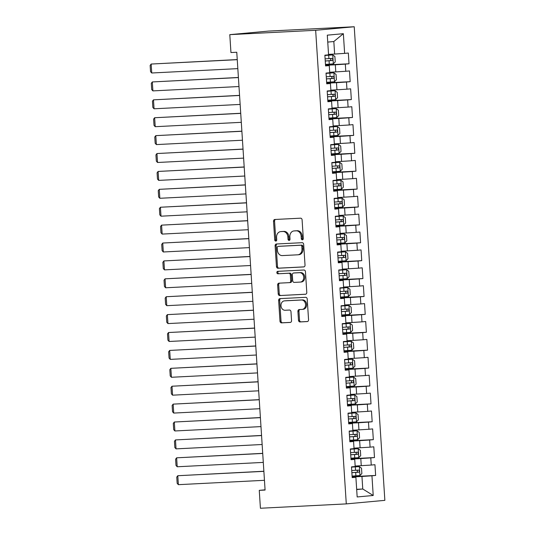 <?xml version="1.0" encoding="UTF-8"?>
<svg xmlns="http://www.w3.org/2000/svg" width="535" height="535" viewBox="0 0 535 535"><rect width="100%" height="100%" fill="white"/><g stroke="black" fill="none" stroke-linecap="round" stroke-linejoin="round"><path stroke-width="0.8" d="M302.382 239.814A1.23 1.003 -95.2 0 0 303.305 238.53L302.094 219.865A1.759 1.431 -95.2 0 0 300.556 218.18L274.843 219.484A1.759 1.431 -95.2 0 0 273.525 221.309L274.736 239.981A1.23 1.003 -95.2 0 0 276.735 239.881L276.575 237.46A5.638 4.574 -95.2 0 1 280.634 231.622A5.638 4.574 -95.2 0 1 280.781 231.608L282.928 231.501A5.638 4.574 -95.2 0 1 287.863 236.891L288.017 239.305A1.23 1.003 -95.2 0 0 290.017 239.205L289.863 236.791A5.638 4.574 -95.2 0 1 293.916 230.946A5.638 4.574 -95.2 0 1 294.069 230.933L296.216 230.826A5.638 4.574 -95.2 0 1 301.145 236.216L301.305 238.63A1.23 1.003 -95.2 0 0 302.382 239.814M298.483 320.251A1.759 1.431 -95.2 0 0 300.028 321.936L307.244 321.575A1.759 1.431 -95.2 0 0 308.555 319.743L307.217 299.011A1.759 1.431 -95.2 0 0 305.672 297.326L279.959 298.63A1.759 1.431 -95.2 0 0 278.641 300.463L279.986 321.194A1.759 1.431 -95.2 0 0 281.524 322.879L290.244 322.431A1.759 1.431 -95.2 0 0 291.555 320.605L290.98 311.731A1.759 1.431 -95.2 0 0 289.442 310.046L285.122 310.267A4.708 3.825 -95.2 0 1 281.002 305.839A4.708 3.825 -95.2 0 1 284.386 300.877A4.708 3.825 -95.2 0 1 284.513 300.871L301.439 300.008A4.708 3.825 -95.2 0 1 305.559 304.435A4.708 3.825 -95.2 0 1 302.175 309.397A4.708 3.825 -95.2 0 1 302.048 309.411L299.225 309.551A1.759 1.431 -95.2 0 0 297.908 311.383L298.483 320.251L299.526 320.157A1.759 1.431 -95.2 0 0 301.071 321.843L307.551 321.515M265.086 490.053L236.771 52.249L230.946 52.544L229.789 34.648L315.657 30.288L346.285 503.896L260.418 508.25L259.261 490.354L265.086 490.053M303.706 266.932A1.759 1.431 -95.2 0 0 305.024 265.106L303.679 244.375A1.759 1.431 -95.2 0 0 302.141 242.689L276.428 243.993A1.759 1.431 -95.2 0 0 275.11 245.819L276.455 266.55A1.759 1.431 -95.2 0 0 277.993 268.236L303.8 266.925M305.452 271.693L306.789 292.424A1.759 1.431 -95.2 0 1 305.472 294.25L279.758 295.554A1.759 1.431 -95.2 0 1 278.22 293.875L277.645 285.001A1.759 1.431 -95.2 0 1 278.962 283.169L289.388 282.64A1.759 1.431 -95.2 0 0 290.706 280.815L290.324 274.93A1.759 1.431 -95.2 0 0 288.78 273.245L277.926 273.793A1.23 1.003 -95.2 0 1 277.765 271.332L303.907 270.008A1.759 1.431 -95.2 0 1 305.452 271.693M315.657 30.288L354.23 26.75L384.859 500.352L346.285 503.896M325.507 64.969L349.021 63.779L348.332 53.039L344.627 53.38L343.356 33.692L327.3 35.163L328.577 54.851L324.872 55.192L325.568 65.932L329.266 65.591L329.734 72.753L326.029 73.088L326.724 83.828L330.423 83.487L330.891 90.649L327.186 90.99L327.881 101.73L331.586 101.389L332.048 108.551L328.343 108.886L329.038 119.626L332.743 119.285L333.205 126.447L329.5 126.788L330.195 137.528L333.9 137.187L334.362 144.343L330.663 144.684L331.352 155.424L335.057 155.083L335.519 162.245L331.82 162.587L332.509 173.327L336.214 172.986L336.675 180.141L332.977 180.482L333.673 191.222L337.371 190.881L337.832 198.044L334.134 198.385L334.83 209.125L338.528 208.784L338.989 215.939L335.291 216.28L335.987 227.021L339.685 226.679L340.146 233.842L336.448 234.183L337.144 244.916L340.842 244.582L341.303 251.738L337.605 252.079L338.301 262.819L341.999 262.478L342.46 269.64L338.762 269.981L339.457 280.714L343.156 280.38L343.624 287.536L339.919 287.877L340.614 298.617L344.313 298.276L344.781 305.438L341.076 305.773L341.771 316.513L345.47 316.178L345.938 323.334L342.233 323.675L342.928 334.415L346.633 334.074L347.095 341.236L343.39 341.571L344.085 352.311L347.79 351.976L348.252 359.132L344.547 359.473L345.242 370.213L348.947 369.872L349.409 377.035L345.71 377.369L346.399 388.109L350.104 387.768L350.565 394.93L346.867 395.271L347.556 406.011L351.261 405.67L351.722 412.833L348.024 413.167L348.72 423.907L352.418 423.566L352.879 430.728L349.181 431.07L349.877 441.81L353.575 441.469L354.036 448.624L350.338 448.965L351.034 459.705L354.732 459.364L355.193 466.527L351.495 466.868L352.19 477.608L355.889 477.267L352.17 477.28M349.021 63.779L345.322 64.12L345.784 71.275L329.7 72.265M326.664 82.871L350.178 81.674L349.489 70.941L345.784 71.275M350.178 81.674L346.479 82.015L346.941 89.178L330.857 90.161M327.821 100.767L351.341 99.577L350.646 88.837L346.941 89.178M351.341 99.577L347.636 99.918L348.098 107.074L332.014 108.063M328.978 118.67L352.498 117.473L351.803 106.732L348.098 107.074M352.498 117.473L348.793 117.814L349.255 124.976L333.171 125.959M330.135 136.565L353.655 135.375L352.96 124.635L349.255 124.976M353.655 135.375L349.95 135.716L350.418 142.872L334.328 143.862M331.292 154.468L354.812 153.271L354.116 142.531L350.418 142.872M354.812 153.271L351.107 153.612L351.575 160.774L335.485 161.757M332.449 172.364L355.969 171.173L355.273 160.433L351.575 160.774M355.969 171.173L352.264 171.514L352.732 178.67L336.642 179.66M333.606 190.266L357.126 189.069L356.43 178.329L352.732 178.67M357.126 189.069L353.428 189.41L353.889 196.572L337.799 197.555M334.763 208.162L358.283 206.971L357.587 196.231L353.889 196.572M358.283 206.971L354.585 207.306L355.046 214.468L338.963 215.458M335.92 226.064L359.44 224.867L358.744 214.127L355.046 214.468M359.44 224.867L355.742 225.208L356.203 232.371L340.12 233.354M337.077 243.96L360.597 242.77L359.901 232.029L356.203 232.371M360.597 242.77L356.898 243.104L357.36 250.266L341.276 251.256M338.24 261.856L361.754 260.665L361.058 249.925L357.36 250.266M361.754 260.665L358.055 261.006L358.517 268.162L342.433 269.152M339.397 279.758L362.911 278.568L362.215 267.828L358.517 268.162M362.911 278.568L359.212 278.902L359.674 286.064L343.59 287.054M340.554 297.654L364.067 296.464L363.379 285.723L359.674 286.064M364.067 296.464L360.369 296.805L360.831 303.96L344.747 304.95M341.711 315.556L365.224 314.366L364.536 303.626L360.831 303.96M365.224 314.366L361.526 314.7L361.988 321.863L345.904 322.846M342.868 333.452L366.388 332.262L365.693 321.522L361.988 321.863M366.388 332.262L362.683 332.603L363.145 339.758L347.061 340.748M344.025 351.355L367.545 350.157L366.849 339.424L363.145 339.758M367.545 350.157L363.84 350.499L364.302 357.661L348.218 358.644M345.182 369.25L368.702 368.06L368.006 357.32L364.302 357.661M368.702 368.06L364.997 368.401L365.465 375.557L349.375 376.546M346.339 387.153L369.859 385.956L369.163 375.222L365.465 375.557M369.859 385.956L366.154 386.297L366.622 393.459L350.532 394.442M347.496 405.048L371.016 403.858L370.32 393.118L366.622 393.459M371.016 403.858L367.311 404.199L367.779 411.355L351.689 412.345M348.653 422.951L372.173 421.754L371.477 411.014L367.779 411.355M372.173 421.754L368.475 422.095L368.936 429.257L352.846 430.24M349.81 440.847L373.33 439.656L372.634 428.916L368.936 429.257M373.33 439.656L369.632 439.997L370.093 447.153L354.01 448.143M350.967 458.749L374.487 457.552L373.791 446.812L370.093 447.153M374.487 457.552L370.788 457.893L371.25 465.055L355.166 466.038M352.13 476.645L375.644 475.454L374.948 464.714L371.25 465.055M375.644 475.454L371.945 475.796L373.216 495.484L357.166 496.955L355.889 477.267M351.013 459.384L354.732 459.364M356.671 489.311L362.763 488.997L361.954 476.471L352.15 476.966M371.945 475.796L361.954 476.471M373.216 495.484L362.763 488.997L356.684 489.558M349.857 441.489L353.575 441.469M361.259 465.731L360.797 458.569L350.993 459.07M370.788 457.893L360.797 458.569M348.693 423.586L352.418 423.566M360.102 447.835L359.64 440.673L349.83 441.168M369.632 439.997L359.64 440.673M347.536 405.69L351.261 405.67M358.945 429.933L358.483 422.77L348.673 423.272M368.475 422.095L358.483 422.77M346.379 387.788L350.104 387.768M357.788 412.037L357.32 404.875L347.516 405.369M367.311 404.199L357.32 404.875M345.222 369.892L348.947 369.872M356.631 394.135L356.163 386.979L346.359 387.474M366.154 386.297L356.163 386.979M344.065 351.99L347.79 351.976M355.474 376.239L355.006 369.076L345.202 369.571M364.997 368.401L355.006 369.076M342.908 334.094L346.633 334.074M354.31 358.336L353.849 351.181L344.045 351.676M363.84 350.499L353.849 351.181M341.751 316.192L345.47 316.178M353.154 340.441L352.692 333.278L342.888 333.78M362.683 332.603L352.692 333.278M340.594 298.296L344.313 298.276M351.997 322.538L351.535 315.382L341.731 315.877M361.526 314.7L351.535 315.382M339.437 280.393L343.156 280.38M350.84 304.642L350.378 297.48L340.574 297.982M360.369 296.805L350.378 297.48M338.28 262.498L341.999 262.478M349.683 286.74L349.221 279.584L339.417 280.079M359.212 278.902L349.221 279.584M337.124 244.595L340.842 244.582M348.526 268.844L348.064 261.682L338.26 262.183M358.055 261.006L348.064 261.682M335.967 226.7L339.685 226.679M347.369 250.942L346.907 243.786L337.103 244.281M356.898 243.104L346.907 243.786M334.803 208.797L338.528 208.784M346.212 233.046L345.75 225.884L335.947 226.385M355.742 225.208L345.75 225.884M333.646 190.901L337.371 190.881M345.055 215.144L344.593 207.988L334.783 208.483M354.585 207.306L344.593 207.988M332.489 172.999L336.214 172.986M343.898 197.248L343.43 190.085L333.626 190.587M353.428 189.41L343.43 190.085M331.332 155.103L335.057 155.083M342.741 179.352L342.273 172.19L332.469 172.685M352.264 171.514L342.273 172.19M330.175 137.207L333.9 137.187M341.584 161.45L341.116 154.287L331.312 154.789M351.107 153.612L341.116 154.287M329.018 119.305L332.743 119.285M340.421 143.554L339.959 136.392L330.155 136.886M349.95 135.716L339.959 136.392M327.861 101.409L331.586 101.389M339.264 125.651L338.802 118.496L328.998 118.991M348.793 117.814L338.802 118.496M326.704 83.507L330.423 83.487M338.107 107.756L337.645 100.593L327.841 101.088M347.636 99.918L337.645 100.593M325.548 65.611L329.266 65.591M336.95 89.853L336.488 82.698L326.684 83.192M346.479 82.015L336.488 82.698M335.793 71.957L335.331 64.795L325.527 65.29M345.322 64.12L335.331 64.795M265.066 489.819L259.261 490.354M229.789 34.648L268.363 31.104L354.23 26.75M344.627 53.38L334.636 54.055L333.827 41.529L327.748 42.084M334.636 54.055L328.543 54.363M343.356 33.692L333.827 41.529M302.924 239.58A1.23 1.003 -95.2 0 1 302.349 238.536L302.188 236.122A5.638 4.574 -95.2 0 0 297.253 230.732L296.216 230.826M294.812 230.866A5.638 4.574 -95.2 0 1 294.959 230.852A5.638 4.574 -95.2 0 1 295.113 230.839L297.253 230.732M281.524 231.541A5.638 4.574 -95.2 0 1 281.677 231.521A5.638 4.574 -95.2 0 1 281.825 231.515L283.971 231.401A5.638 4.574 -95.2 0 1 288.907 236.791L289.06 239.212A1.23 1.003 -95.2 0 0 289.636 240.255M275.572 219.444A1.759 1.431 -95.2 0 0 274.569 221.216L275.772 239.881A1.23 1.003 -95.2 0 0 276.348 240.931M277.157 243.953A1.759 1.431 -95.2 0 0 276.154 245.725L277.491 266.457A1.759 1.431 -95.2 0 0 279.036 268.142L304.02 266.871M301.807 246.408A1.23 1.003 -95.2 0 0 300.73 245.224L278.153 246.374A1.23 1.003 -95.2 0 0 277.237 247.651L277.397 250.199A5.638 4.574 -95.2 0 0 282.333 255.59L297.761 254.807A5.638 4.574 -95.2 0 0 297.915 254.794A5.638 4.574 -95.2 0 0 301.974 248.956L301.807 246.408L302.85 246.307A1.23 1.003 -95.2 0 0 301.767 245.13L300.73 245.224M279.13 246.281A1.23 1.003 -95.2 0 1 279.196 246.274L301.767 245.13M298.804 254.713A5.638 4.574 -95.2 0 0 298.958 254.7A5.638 4.574 -95.2 0 0 303.017 248.855L301.974 248.956M302.85 246.307L303.017 248.855M305.786 294.197L279.758 295.554M279.691 283.135A1.759 1.431 -95.2 0 0 278.688 284.908L279.263 293.775A1.759 1.431 -95.2 0 0 280.801 295.46M289.482 282.634L290.431 282.547A1.759 1.431 -95.2 0 0 291.742 280.714L291.368 274.829A1.759 1.431 -95.2 0 0 289.823 273.144L277.926 273.793M278.548 271.292A1.23 1.003 -95.2 0 0 278.962 273.699M300.209 282.092A4.708 3.825 -95.2 0 0 300.336 282.085A4.708 3.825 -95.2 0 0 303.719 277.123A4.708 3.825 -95.2 0 0 299.6 272.696L293.635 272.997A1.759 1.431 -95.2 0 0 292.324 274.823L292.705 280.708A1.759 1.431 -95.2 0 0 294.243 282.393L300.209 282.092M301.252 281.998A4.708 3.825 -95.2 0 0 301.379 281.985A4.708 3.825 -95.2 0 0 304.763 277.023A4.708 3.825 -95.2 0 0 300.643 272.596L299.6 272.696M294.584 272.91A1.759 1.431 -95.2 0 1 294.678 272.903L300.643 272.596M299.961 309.518A1.759 1.431 -95.2 0 0 298.951 311.283L299.526 320.157M303.091 309.31A4.708 3.825 -95.2 0 0 303.218 309.304A4.708 3.825 -95.2 0 0 306.602 304.341A4.708 3.825 -95.2 0 0 302.482 299.914L301.439 300.008M285.302 300.797A4.708 3.825 -95.2 0 1 285.429 300.784A4.708 3.825 -95.2 0 1 285.556 300.77L302.482 299.914M280.694 298.597A1.759 1.431 -95.2 0 0 279.685 300.362L281.029 321.094A1.759 1.431 -95.2 0 0 282.567 322.779L290.552 322.378M325.467 64.414L333.278 63.872L335.244 61.893L334.897 56.523L332.696 54.924L324.892 55.466M332.696 54.924L324.885 55.419M237.246 59.572L151.164 64.046L237.252 59.679M237.828 68.627L151.746 72.994L150.549 71.677L150.141 65.41L151.164 64.046L151.746 72.994M325.247 61.01L332.095 60.555C333.091 59.753 333.044 59.037 331.954 58.409L325.113 58.863M329.861 58.509C331.205 59.131 331.252 59.846 330.001 60.662L325.247 60.97M326.624 82.31L334.435 81.775L336.401 79.789L336.054 74.418L333.853 72.82L326.049 73.362M333.853 72.82L326.042 73.315M238.403 77.468L152.321 81.942L238.409 77.575M238.984 86.53L152.903 90.896L151.706 89.572L151.298 83.313L152.321 81.942L152.903 90.896M326.403 78.912L333.251 78.451C334.248 77.655 334.201 76.933 333.111 76.304L326.27 76.766M331.018 76.411C332.362 77.027 332.409 77.742 331.158 78.558L326.403 78.866M327.781 100.212L335.592 99.67L337.558 97.691L337.217 92.321L335.01 90.723L327.206 91.258M335.01 90.723L327.199 91.218M239.56 95.37L153.478 99.844L239.566 95.477M240.148 104.425L154.06 108.792L152.863 107.475L152.455 101.209L153.478 99.844L154.06 108.792M327.567 96.808L334.408 96.353C335.405 95.551 335.358 94.835 334.275 94.207L327.427 94.662M332.175 94.307C333.519 94.929 333.566 95.645 332.315 96.46L327.56 96.761M328.945 118.108L336.749 117.573L338.722 115.587L338.374 110.217L336.167 108.618L328.363 109.16M336.167 108.618L328.363 109.113M240.717 113.266L154.635 117.74L240.723 113.373M241.305 122.328L155.217 126.695L154.02 125.371L153.612 119.111L154.635 117.74L155.217 126.695M328.724 114.711L335.565 114.249C336.562 113.447 336.515 112.731 335.432 112.103L328.584 112.557M333.332 112.21C334.676 112.825 334.723 113.54 333.472 114.356L328.717 114.664M330.102 136.01L337.906 135.469L339.879 133.489L339.531 128.119L337.331 126.521L329.52 127.056M337.331 126.521L329.52 127.016M241.873 131.169L155.792 135.643L241.88 131.276M242.462 140.224L156.374 144.59L155.177 143.273L154.769 137.007L155.792 135.643L156.374 144.59M329.881 132.606L336.722 132.152C337.719 131.349 337.672 130.634 336.589 129.998L329.741 130.46M334.495 130.105C335.833 130.727 335.88 131.443 334.629 132.259L329.874 132.56M331.259 153.906L339.063 153.371L341.036 151.385L340.688 146.015L338.488 144.417L330.677 144.958M338.488 144.417L330.677 144.911M243.03 149.064L156.956 153.538L243.037 149.171M243.619 158.119L157.531 162.486L156.334 161.169L155.932 154.909L156.956 153.538L157.531 162.486M331.038 150.509L337.886 150.047C338.876 149.245 338.829 148.529 337.745 147.901L330.897 148.356M335.652 148.008C336.99 148.623 337.037 149.339 335.786 150.154L331.031 150.462M332.416 171.809L340.22 171.267L342.193 169.287L341.845 163.917L339.645 162.319L331.834 162.854M339.645 162.319L331.834 162.814M244.187 166.967L158.113 171.441L244.194 167.074M244.776 176.022L158.688 180.389L157.491 179.071L157.089 172.805L158.113 171.441L158.688 180.389M332.195 168.405L339.043 167.95C340.033 167.147 339.992 166.432 338.902 165.796L332.054 166.258M336.809 165.904C338.147 166.519 338.194 167.234 336.943 168.05L332.188 168.358M333.572 189.704L341.377 189.169L343.35 187.183L343.002 181.813L340.802 180.215L332.991 180.756M340.802 180.215L332.991 180.71M245.344 184.863L159.269 189.337L245.351 184.97M245.933 193.917L159.845 198.284L158.648 196.967L158.246 190.707L159.269 189.337L159.845 198.284M333.352 186.307L340.2 185.846C341.196 185.043 341.149 184.328 340.059 183.699L333.211 184.154M337.966 183.806C339.31 184.421 339.35 185.137 338.107 185.953L333.352 186.26M334.729 207.607L342.534 207.065L344.507 205.086L344.159 199.715L341.959 198.117L334.148 198.652M341.959 198.117L334.148 198.612M246.501 202.765L160.426 207.239L246.508 202.872M247.09 211.82L161.002 216.187L159.804 214.869L159.403 208.603L160.426 207.239L161.002 216.187M334.509 204.203L341.357 203.748C342.353 202.946 342.306 202.23 341.216 201.595L334.368 202.056M339.123 201.702C340.467 202.317 340.514 203.032 339.264 203.848L334.509 204.156M335.886 225.502L343.691 224.961L345.663 222.981L345.316 217.611L343.116 216.013L335.305 216.555M343.116 216.013L335.305 216.508M247.665 220.661L161.583 225.135L247.672 220.768M248.247 229.716L162.158 234.083L160.961 232.765L160.56 226.499L161.583 225.135L162.158 234.083M335.666 222.099L342.514 221.644C343.51 220.841 343.463 220.126 342.373 219.497L335.525 219.952M340.28 219.604C341.624 220.219 341.671 220.935 340.421 221.751L335.666 222.058M337.043 243.398L344.854 242.863L346.82 240.884L346.473 235.514L344.272 233.915L336.468 234.45M344.272 233.915L336.462 234.41M248.822 238.563L162.74 243.037L248.828 238.67M249.404 247.618L163.322 251.985L162.125 250.668L161.717 244.401L162.74 243.037L163.322 251.985M336.823 240.001L343.671 239.54C344.667 238.744 344.62 238.028 343.53 237.393L336.682 237.854M341.437 237.5C342.781 238.115 342.828 238.831 341.577 239.647L336.823 239.954M338.2 261.301L346.011 260.759L347.977 258.779L347.63 253.409L345.429 251.811L337.625 252.353M345.429 251.811L337.618 252.306M249.979 256.459L163.897 260.933L249.985 256.566M250.561 265.514L164.479 269.881L163.282 268.563L162.874 262.297L163.897 260.933L164.479 269.881M337.98 257.897L344.828 257.442C345.824 256.639 345.777 255.924 344.687 255.295L337.846 255.75M342.594 255.402C343.938 256.018 343.985 256.733 342.734 257.549L337.98 257.857M339.357 279.196L347.168 278.661L349.134 276.682L348.787 271.312L346.586 269.714L338.782 270.249M346.586 269.714L338.775 270.202M251.136 274.361L165.054 278.829L251.142 274.468M251.717 283.416L165.636 287.783L164.439 286.466L164.031 280.2L165.054 278.829L165.636 287.783M339.136 275.799L345.984 275.338C346.981 274.542 346.934 273.826 345.844 273.191L339.003 273.652M343.751 273.298C345.095 273.913 345.142 274.629 343.891 275.445L339.136 275.752M340.514 297.099L348.325 296.557L350.291 294.578L349.943 289.208L347.743 287.609L339.939 288.151M347.743 287.609L339.932 288.104M252.293 292.257L166.211 296.731L252.299 292.364M252.874 301.312L166.793 305.679L165.596 304.361L165.188 298.095L166.211 296.731L166.793 305.679M340.293 293.695L347.141 293.24C348.138 292.438 348.091 291.722 347.001 291.093L340.16 291.548M344.908 291.2C346.252 291.816 346.299 292.531 345.048 293.347L340.293 293.655M341.671 314.995L349.482 314.46L351.448 312.48L351.107 307.11L348.9 305.512L341.096 306.047M348.9 305.512L341.089 306M253.45 310.16L167.368 314.627L253.456 310.26M254.031 319.214L167.95 323.581L166.753 322.264L166.345 315.998L167.368 314.627L167.95 323.581M341.457 311.597L348.298 311.136C349.295 310.34 349.248 309.625 348.165 308.989L341.317 309.451M346.065 309.096C347.409 309.712 347.456 310.427 346.205 311.243L341.45 311.551M342.828 332.897L350.639 332.355L352.612 330.376L352.264 325.006L350.057 323.407L342.253 323.949M350.057 323.407L342.253 323.902M254.607 328.055L168.525 332.529L254.613 328.162M255.195 337.11L169.107 341.477L167.91 340.16L167.502 333.893L168.525 332.529L169.107 341.477M342.614 329.493L349.455 329.038C350.452 328.236 350.405 327.52 349.322 326.892L342.474 327.346M347.222 326.999C348.566 327.614 348.613 328.329 347.362 329.145L342.607 329.453M343.992 350.793L351.796 350.258L353.769 348.272L353.421 342.908L351.214 341.31L343.41 341.845M351.214 341.31L343.41 341.798M255.763 345.951L169.682 350.425L255.77 346.058M256.352 355.013L170.264 359.38L169.067 358.055L168.659 351.796L169.682 350.425L170.264 359.38M343.771 347.396L350.612 346.934C351.609 346.138 351.562 345.416 350.478 344.787L343.63 345.249M348.385 344.894C349.723 345.51 349.77 346.225 348.519 347.041L343.764 347.349M345.149 368.695L352.953 368.154L354.926 366.174L354.578 360.804L352.378 359.206L344.567 359.747M352.378 359.206L344.567 359.701M256.92 363.853L170.846 368.327L256.927 363.96M257.509 372.908L171.421 377.275L170.224 375.958L169.822 369.692L170.846 368.327L171.421 377.275M344.928 365.291L351.776 364.837C352.766 364.034 352.719 363.318 351.635 362.69L344.787 363.145M349.542 362.79C350.88 363.412 350.927 364.128 349.676 364.944L344.921 365.244M346.305 386.591L354.11 386.056L356.083 384.07L355.735 378.7L353.535 377.101L345.724 377.643M353.535 377.101L345.724 377.596M258.077 381.749L172.002 386.223L258.084 381.856M258.666 390.811L172.578 395.178L171.381 393.854L170.979 387.594L172.002 386.223L172.578 395.178M346.085 383.194L352.933 382.732C353.923 381.93 353.882 381.214 352.792 380.586L345.944 381.047M350.699 380.693C352.037 381.308 352.084 382.023 350.833 382.839L346.078 383.147M347.462 404.493L355.267 403.952L357.24 401.972L356.892 396.602L354.692 395.004L346.881 395.539M354.692 395.004L346.881 395.499M259.234 399.652L173.159 404.126L259.241 399.759M259.823 408.707L173.735 413.073L172.537 411.756L172.136 405.49L173.159 404.126L173.735 413.073M347.242 401.089L354.09 400.635C355.086 399.832 355.039 399.117 353.949 398.488L347.101 398.943M351.856 398.588C353.194 399.21 353.24 399.926 351.997 400.742L347.235 401.043M348.619 422.389L356.424 421.854L358.396 419.868L358.049 414.498L355.849 412.9L348.038 413.441M355.849 412.9L348.038 413.394M260.391 417.547L174.316 422.021L260.398 417.654M260.98 426.602L174.891 430.969L173.694 429.652L173.293 423.392L174.316 422.021L174.891 430.969M348.399 418.992L355.247 418.531C356.243 417.728 356.196 417.012 355.106 416.384L348.258 416.839M353.013 416.491C354.357 417.106 354.397 417.822 353.154 418.637L348.399 418.945M349.776 440.292L357.581 439.75L359.553 437.77L359.206 432.4L357.005 430.802L349.194 431.337M357.005 430.802L349.194 431.297M261.548 435.45L175.473 439.924L261.555 435.557M262.137 444.505L176.048 448.872L174.851 447.554L174.45 441.288L175.473 439.924L176.048 448.872M349.556 436.888L356.404 436.433C357.4 435.63 357.353 434.915 356.263 434.28L349.415 434.741M354.17 434.387C355.514 435.002 355.561 435.724 354.31 436.54L349.556 436.841M350.933 458.187L358.744 457.652L360.71 455.666L360.363 450.296L358.162 448.698L350.358 449.239M358.162 448.698L350.351 449.193M262.712 453.346L176.63 457.82L262.718 453.453M263.294 462.401L177.205 466.767L176.008 465.45L175.607 459.19L176.63 457.82L177.205 466.767M350.713 454.79L357.561 454.329C358.557 453.526 358.51 452.811 357.42 452.182L350.572 452.637M355.327 452.289C356.671 452.904 356.718 453.62 355.467 454.436L350.713 454.743M352.09 476.09L359.901 475.548L361.867 473.569L361.52 468.199L359.319 466.6L351.515 467.135M359.319 466.6L351.508 467.095M263.869 471.248L177.787 475.722L263.875 471.355M264.45 480.303L178.369 484.67L177.172 483.352L176.764 477.086L177.787 475.722L178.369 484.67M351.869 472.686L358.717 472.231C359.714 471.429 359.667 470.713 358.577 470.078L351.729 470.539M356.484 470.185C357.828 470.8 357.875 471.516 356.624 472.331L351.869 472.639M302.188 236.122L301.145 236.216M295.113 230.839L294.069 230.933M289.06 239.212L288.017 239.305M288.907 236.791L287.863 236.891M283.971 231.401L282.928 231.501M281.825 231.515L280.781 231.608M275.772 239.881L274.736 239.981M274.569 221.216L273.525 221.309M302.349 238.536L301.305 238.63M279.036 268.142L277.993 268.236M277.491 266.457L276.455 266.55M276.154 245.725L275.11 245.819M279.196 246.274L278.153 246.374M279.263 293.775L278.22 293.875M278.688 284.908L277.645 285.001M291.742 280.714L290.706 280.815M291.368 274.829L290.324 274.93M289.823 273.144L288.78 273.245M294.678 272.903L293.635 272.997M298.951 311.283L297.908 311.383M285.556 300.77L284.513 300.871M282.567 322.779L281.524 322.879M281.029 321.094L279.986 321.194M279.685 300.362L278.641 300.463M301.071 321.843L300.028 321.936M333.325 63.825L332.757 54.965M328.918 58.623L328.697 55.219M329.279 64.167L329.058 60.769M330.001 60.662L332.095 60.555M334.482 81.721L333.914 72.86M330.075 76.518L329.854 73.121M330.436 82.069L330.215 78.665M331.158 78.558L333.251 78.451M335.639 99.624L335.07 90.763M331.232 94.421L331.018 91.017M331.593 99.965L331.372 96.567M332.315 96.46L334.408 96.353M336.796 117.519L336.227 108.658M332.389 112.317L332.175 108.919M332.75 117.867L332.529 114.463M333.472 114.356L335.565 114.249M337.959 135.422L337.384 126.561M333.552 130.219L333.332 126.815M333.907 135.763L333.686 132.366M334.629 132.259L336.722 132.152M339.116 153.318L338.541 144.457M334.709 148.115L334.489 144.718M335.064 153.665L334.843 150.261M335.786 150.154L337.886 150.047M340.273 171.22L339.698 162.359M335.866 166.017L335.646 162.613M336.221 171.561L336 168.164M336.943 168.05L339.043 167.95M341.43 189.116L340.855 180.255M337.023 183.913L336.803 180.509M337.378 189.464L337.164 186.06M338.107 185.953L340.2 185.846M342.587 207.018L342.012 198.157M338.18 201.809L337.959 198.411M338.541 207.359L338.321 203.962M339.264 203.848L341.357 203.748M343.744 224.914L343.169 216.053M339.337 219.711L339.116 216.307M339.698 225.262L339.478 221.858M340.421 221.751L342.514 221.644M344.901 242.816L344.326 233.955M340.494 237.607L340.273 234.21M340.855 243.157L340.635 239.76M341.577 239.647L343.671 239.54M346.058 260.712L345.483 251.851M341.651 255.509L341.43 252.105M342.012 261.06L341.791 257.656M342.734 257.549L344.828 257.442M347.215 278.608L346.647 269.754M342.808 273.405L342.587 270.008M343.169 278.956L342.948 275.558M343.891 275.445L345.984 275.338M348.372 296.51L347.803 287.649M343.965 291.308L343.744 287.904M344.326 296.858L344.105 293.454M345.048 293.347L347.141 293.24M349.529 314.406L348.96 305.552M345.122 309.203L344.901 305.806M345.483 314.754L345.262 311.35M346.205 311.243L348.298 311.136M350.686 332.309L350.117 323.448M346.279 327.106L346.065 323.702M346.64 332.65L346.419 329.252M347.362 329.145L349.455 329.038M351.849 350.204L351.274 341.343M347.442 345.001L347.222 341.604M347.797 350.552L347.576 347.148M348.519 347.041L350.612 346.934M353.006 368.107L352.431 359.246M348.599 362.904L348.379 359.5M348.954 368.448L348.733 365.051M349.676 364.944L351.776 364.837M354.163 386.002L353.588 377.142M349.756 380.8L349.536 377.402M350.111 386.35L349.89 382.946M350.833 382.839L352.933 382.732M355.32 403.905L354.745 395.044M350.913 398.702L350.692 395.298M351.268 404.246L351.054 400.849M351.997 400.742L354.09 400.635M356.477 421.801L355.902 412.94M352.07 416.598L351.849 413.201M352.425 422.148L352.211 418.744M353.154 418.637L355.247 418.531M357.634 439.703L357.059 430.842M353.227 434.5L353.006 431.096M353.588 440.044L353.367 436.647M354.31 436.54L356.404 436.433M358.791 457.599L358.216 448.738M354.384 452.396L354.163 448.999M354.745 457.947L354.524 454.543M355.467 454.436L357.561 454.329M359.948 475.501L359.373 466.64M355.541 470.298L355.32 466.894M355.902 475.842L355.681 472.445M356.624 472.331L358.717 472.231M294.959 230.852L293.916 230.946M281.677 231.521L280.634 231.622M279.163 246.281L278.12 246.374M298.958 254.7L297.915 254.794M290.478 282.54L289.435 282.64M301.379 281.985L300.336 282.085M294.631 272.903L293.588 272.997M303.218 309.304L302.175 309.397M285.429 300.784L284.386 300.877"/></g></svg>
